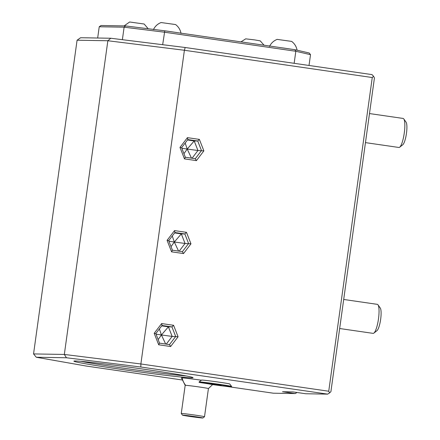 <?xml version="1.0" encoding="UTF-8"?>
<svg xmlns="http://www.w3.org/2000/svg" width="440" height="440" viewBox="0 0 440 440"><rect width="100%" height="100%" fill="white"/><g stroke="black" fill="none" stroke-linecap="round" stroke-linejoin="round"><path stroke-width="0.66" d="M374.44 77.93L330.908 391.639L329.62 392.887L328.735 391.237L372.262 77.534L373.555 76.279L374.44 77.93M226.281 386.375L273.322 393.201L295.262 393.58L296.973 392.486M295.262 393.58L282.519 391.727L292.996 391.908L305.74 393.756L327.673 394.13L140.844 367.01L66.451 357.759L36.284 357.247L86.493 366.086L182.05 379.957M146.889 369.65A60.137 1.661 7.9 0 1 193.017 377.636A60.137 1.661 7.9 0 1 120.043 369.193A60.137 1.661 7.9 0 1 73.925 361.114A60.137 1.661 7.9 0 1 146.889 369.65M201.394 380.221A16.451 0.457 -172.1 0 0 182.111 377.867A16.451 0.457 -172.1 0 0 181.451 377.905L185.18 385.352A11.737 0.319 -172.1 0 1 185.174 385.341A11.737 0.319 -172.1 0 1 185.647 385.314A11.737 0.319 7.9 0 1 198.479 386.87A11.737 0.319 7.9 0 1 208.423 388.57A11.737 0.319 7.9 0 1 208.417 388.575L212.63 384.593M199.1 381.959L201.559 380.1A14.245 0.391 7.9 0 1 215.716 381.678A14.245 0.391 7.9 0 1 229.768 384.01L231.632 386.469A16.429 0.451 -172.1 0 0 215.424 383.779A16.429 0.451 -172.1 0 0 199.1 381.959A16.429 0.451 -172.1 0 0 199.089 381.97L199.051 382.261A16.429 0.451 -172.1 0 0 200.123 382.575A15.279 0.424 -172.1 0 1 211.75 384.466A16.429 0.451 -172.1 0 0 231.594 386.777A16.429 0.451 -172.1 0 0 215.386 384.065A16.429 0.451 -172.1 0 0 199.051 382.261M36.284 357.247L33.55 353.925L64.328 354.448L66.451 357.759M185.18 47.498L110.787 38.247L80.619 37.73L77.077 40.221L107.855 40.744L184.404 50.265L185.18 47.498L372.009 74.613L373.555 76.279M110.787 38.247L107.855 40.744L64.328 354.448L140.871 363.968L184.404 50.265L372.262 77.534M140.844 367.01L140.871 363.968L328.735 391.237M327.673 394.13L329.62 392.887M33.55 353.925L77.077 40.221M184.487 158.884L196.427 160.622L203.874 150.876L199.375 139.392L187.429 137.66L179.982 147.406L184.487 158.884L185.328 157.256M187.429 137.66L187.841 139.535L181.615 147.686L185.339 157.256L195.294 158.703L201.487 150.579L197.736 141.009L187.814 139.568M196.427 160.622L195.278 158.703L185.372 157.262M179.982 147.406L181.577 147.686M199.375 139.392L197.736 141.009L194.205 140.948L187.215 149.061L197.956 150.519L192.06 158.23M203.874 150.876L197.956 150.519L194.205 140.948L187.501 139.975M191.477 158.147L187.215 149.061L183.959 153.659M181.836 148.247L187.215 149.061L185.163 143.038M171.584 251.834L183.53 253.572L190.977 243.826L186.478 232.342L174.531 230.61L167.085 240.356L171.584 251.834L172.43 250.206M174.531 230.61L174.944 232.485L168.718 240.636L172.441 250.206L182.397 251.653L188.59 243.529L184.839 233.959L174.916 232.518M183.53 253.572L182.38 251.653L172.475 250.212M167.085 240.356L168.68 240.636M186.478 232.342L184.839 233.959L181.308 233.899L174.317 242.011L185.059 243.469L179.163 251.18M190.977 243.826L185.059 243.469L181.308 233.899L174.603 232.925M178.58 251.097L174.317 242.011L171.061 246.609M168.938 241.197L174.317 242.011L172.266 235.989M158.686 344.784L170.632 346.522L178.079 336.77L173.58 325.292L161.634 323.56L154.187 333.305L158.686 344.784L159.533 343.156L169.494 344.603L175.687 336.479L171.941 326.909L162.019 325.468M161.634 323.56L162.047 325.435L155.821 333.586L159.538 343.156M170.632 346.522L169.482 344.597L159.572 343.161M154.187 333.305L155.782 333.586M173.58 325.292L171.941 326.909L168.41 326.849L161.42 334.961L172.161 336.418L166.265 344.13M178.079 336.77L172.161 336.418L168.41 326.849L161.706 325.875M165.682 344.047L161.42 334.961L158.163 339.554M156.041 334.147L161.42 334.961L159.368 328.939M97.669 38.022L99.231 26.758L124.113 27.187L164.401 32.192L295.823 51.271L294.151 63.316M99.231 26.758L100.997 25.515L125.576 25.933L158.807 30.069A13.937 0.385 -172.1 0 1 163.334 30.63L164.791 30.811L162.668 44.699M125.576 25.933L124.113 27.187L122.38 39.688M164.791 30.811L281.941 47.817A13.937 0.385 -172.1 0 1 286.407 48.444A13.937 0.385 7.9 0 1 290.548 49.066L294.882 49.693L295.823 51.271L310.519 54.665L309.018 65.472M310.519 54.665L309.216 53.004L294.882 49.693M290.548 49.066L281.941 47.817M297.099 50.303C296.439 46.629 294.624 43.665 291.659 41.398L277.151 39.386C273.686 40.755 271.134 43.12 269.495 46.47M165.864 30.965A13.937 0.385 -172.1 0 1 170.335 31.592A13.937 0.385 7.9 0 1 174.477 32.214M153.423 29.623C155.056 26.268 157.608 23.909 161.079 22.539L175.588 24.552C178.552 26.813 180.362 29.783 181.027 33.451M163.334 30.63L158.807 30.069M148.198 28.749L144.155 24.013L129.646 22L124.058 25.911M240.972 41.866L245.718 38.846L254.612 39.892L260.227 40.865L264.066 45.221M186.186 375.952A58.674 1.617 7.9 0 1 120.571 367.747A58.674 1.617 7.9 0 1 80.96 361.35M231.594 386.777L231.638 386.485A16.429 0.451 -172.1 0 0 231.632 386.469M212.234 384.23L221.227 385.341L209.424 383.697L212.234 384.23L212.718 383.614M218.136 385.055L217.872 384.334M209.462 383.697L221.139 385.325M182.518 415.162L181.269 413.512A11.737 0.319 7.9 0 1 181.264 413.501A11.737 0.319 7.9 0 1 181.737 413.479A11.737 0.319 7.9 0 1 194.568 415.03A11.737 0.319 7.9 0 1 204.512 416.73A11.737 0.319 7.9 0 1 204.507 416.735L202.851 417.989A10.269 0.275 7.9 0 1 202.444 418A10.269 0.275 7.9 0 1 191.351 416.658A10.269 0.275 7.9 0 1 182.518 415.162A10.269 0.275 7.9 0 1 182.93 415.135A10.269 0.275 7.9 0 1 194.293 416.515A10.269 0.275 7.9 0 1 202.851 417.989M199.656 417.593L185.422 415.558L199.656 417.593M339.669 328.52L373.098 333.372A14.669 3.251 -81.7 0 0 373.885 333.102A14.669 3.251 -81.7 0 0 378.477 318.912A14.669 3.251 98.3 0 0 377.988 304.827A14.669 3.251 98.3 0 0 377.311 304.343L343.701 299.464M377.988 304.827L380.264 308.044A11.737 2.602 98.3 0 1 380.655 319.314A11.737 2.602 -81.7 0 1 376.981 330.66L373.885 333.102M365.464 142.621L398.893 147.472A14.669 3.251 -81.7 0 0 399.68 147.202A14.669 3.251 -81.7 0 0 404.278 133.012A14.669 3.251 98.3 0 0 403.783 118.927A14.669 3.251 98.3 0 0 403.106 118.443L369.495 113.564M403.783 118.927L406.06 122.144A11.737 2.602 98.3 0 1 406.45 133.413A11.737 2.602 -81.7 0 1 402.776 144.766L399.68 147.202M185.647 385.314A17.6 16.896 -87.4 0 1 182.111 377.867M181.264 413.501L185.174 385.341M204.512 416.73L208.423 388.57"/></g></svg>
